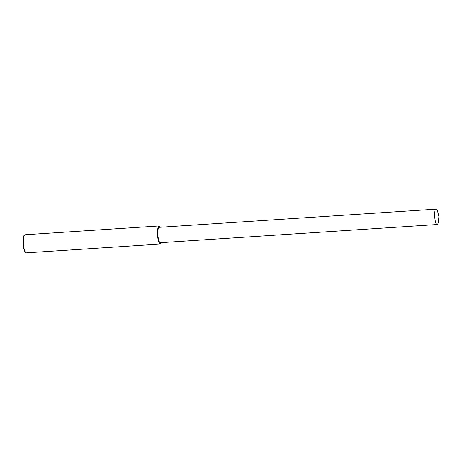 <?xml version="1.0" encoding="UTF-8"?>
<svg xmlns="http://www.w3.org/2000/svg" width="462" height="462" viewBox="0 0 462 462"><rect width="100%" height="100%" fill="white"/><g stroke="black" fill="none" stroke-linecap="round" stroke-linejoin="round"><path stroke-width="0.69" d="M160.435 227.235L159.171 225.953L25.081 234.748L24.532 235.083C23.088 234.904 22.621 248.874 25.681 252.587L26.27 252.847L160.354 244.052L161.446 242.619M24.532 235.083L24.215 235.47C22.834 235.302 22.378 248.689 25.318 252.246L25.681 252.587M159.171 225.953L159.055 225.976C158.171 225.964 157.64 228.268 157.455 232.888C157.588 239.016 158.558 242.735 160.354 244.052M436.088 209.153L159.159 227.327C157.611 225.167 156.907 240.985 160.268 242.694L437.098 224.538C437.757 224.393 438.207 223.25 438.438 221.119L438.9 216.695L437.866 212.364C437.225 210.054 436.63 208.986 436.088 209.153L435.989 209.171C434.442 207.011 433.731 222.823 437.098 224.538"/></g></svg>
